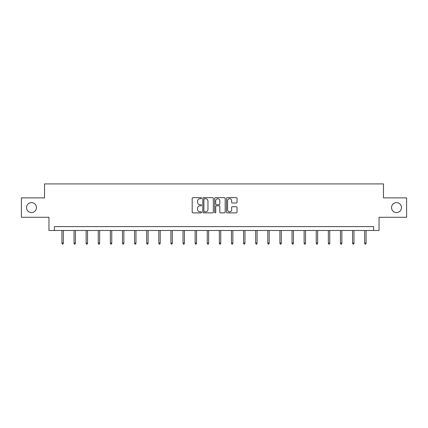 <?xml version="1.0" encoding="UTF-8"?>
<svg xmlns="http://www.w3.org/2000/svg" width="428" height="428" viewBox="0 0 428 428"><rect width="100%" height="100%" fill="white"/><g stroke="black" fill="none" stroke-linecap="round" stroke-linejoin="round"><path stroke-width="0.64" d="M201.577 198.175A0.535 0.535 0 0 0 201.048 197.64L192.948 197.64A0.76 0.76 0 0 0 192.188 198.399L192.188 212.117A0.76 0.76 0 0 0 192.948 212.876L201.048 212.876A0.535 0.535 0 0 0 201.577 212.347A0.535 0.535 0 0 0 201.048 211.812L199.999 211.812A2.44 2.44 0 0 1 197.559 209.372L197.559 208.233A2.44 2.44 0 0 1 199.999 205.793L201.048 205.793A0.535 0.535 0 0 0 201.577 205.258A0.535 0.535 0 0 0 201.048 204.723L199.999 204.723A2.44 2.44 0 0 1 197.559 202.289L197.559 201.144A2.44 2.44 0 0 1 199.999 198.704L201.048 198.704A0.535 0.535 0 0 0 201.577 198.175M391.54 207.585A4.97 4.97 0 0 0 396.51 212.556A4.97 4.97 0 0 0 401.475 207.585A4.97 4.97 0 0 0 396.51 202.621A4.97 4.97 0 0 0 391.54 207.585M26.525 207.585A4.97 4.97 0 0 0 31.49 212.556A4.97 4.97 0 0 0 36.46 207.585A4.97 4.97 0 0 0 31.49 202.621A4.97 4.97 0 0 0 26.525 207.585M236.267 203.011A0.76 0.76 0 0 0 237.032 202.251L237.032 198.399A0.76 0.76 0 0 0 236.267 197.64L227.279 197.64A0.76 0.76 0 0 0 226.514 198.399L226.514 212.117A0.76 0.76 0 0 0 227.279 212.876L236.267 212.876A0.76 0.76 0 0 0 237.032 212.117L237.032 207.468A0.76 0.76 0 0 0 236.267 206.708L232.42 206.708A0.76 0.76 0 0 0 231.66 207.468L231.66 209.774A2.038 2.038 0 0 1 229.622 211.812A2.038 2.038 0 0 1 227.584 209.774L227.584 200.743A2.038 2.038 0 0 1 229.622 198.704A2.038 2.038 0 0 1 231.66 200.743L231.66 202.251A0.76 0.76 0 0 0 232.42 203.011L236.267 203.011M373.607 230.489L379.042 230.489L379.042 217.29L406.6 217.29L406.6 197.886L383.467 197.886L383.467 183.912L44.533 183.912L44.533 197.886L21.4 197.886L21.4 217.29L48.958 217.29L48.958 230.489L373.607 230.489L373.607 226.605L54.393 226.605L54.393 230.489M213.331 198.399A0.76 0.76 0 0 0 212.572 197.64L203.578 197.64A0.76 0.76 0 0 0 202.819 198.399L202.819 212.117A0.76 0.76 0 0 0 203.578 212.876L212.572 212.876A0.76 0.76 0 0 0 213.331 212.117L213.331 198.399M215.428 197.64L224.422 197.64A0.76 0.76 0 0 1 225.181 198.399L225.181 212.117A0.76 0.76 0 0 1 224.422 212.876L220.57 212.876A0.76 0.76 0 0 1 219.81 212.117L219.81 206.553A0.76 0.76 0 0 0 219.05 205.793L216.493 205.793A0.76 0.76 0 0 0 215.733 206.553L215.733 212.347A0.535 0.535 0 0 1 215.198 212.876A0.535 0.535 0 0 1 214.669 212.347L214.669 198.399A0.76 0.76 0 0 1 215.428 197.64M204.418 198.704A0.535 0.535 0 0 0 203.883 199.239L203.883 211.277A0.535 0.535 0 0 0 204.418 211.812L205.52 211.812A2.44 2.44 0 0 0 207.96 209.372L207.96 201.144A2.44 2.44 0 0 0 205.52 198.704L204.418 198.704M219.81 200.78A2.038 2.038 0 0 0 217.772 198.742A2.038 2.038 0 0 0 215.733 200.78L215.733 203.963A0.76 0.76 0 0 0 216.493 204.723L219.05 204.723A0.76 0.76 0 0 0 219.81 203.963L219.81 200.78M63.323 243.083L63.012 244.088L62.231 244.088L61.921 243.083L63.323 243.083L63.323 230.489M61.921 243.083L61.921 230.489M75.43 243.083L75.119 244.088L74.344 244.088L74.033 243.083L75.43 243.083L75.43 230.489M74.033 243.083L74.033 230.489M87.542 243.083L87.232 244.088L86.456 244.088L86.146 243.083L87.542 243.083L87.542 230.489M86.146 243.083L86.146 230.489M99.649 243.083L99.339 244.088L98.563 244.088L98.253 243.083L99.649 243.083L99.649 230.489M98.253 243.083L98.253 230.489M111.762 243.083L111.451 244.088L110.675 244.088L110.365 243.083L111.762 243.083L111.762 230.489M110.365 243.083L110.365 230.489M123.874 243.083L123.564 244.088L122.783 244.088L122.472 243.083L123.874 243.083L123.874 230.489M122.472 243.083L122.472 230.489M135.981 243.083L135.671 244.088L134.895 244.088L134.585 243.083L135.981 243.083L135.981 230.489M134.585 243.083L134.585 230.489M148.093 243.083L147.783 244.088L147.007 244.088L146.697 243.083L148.093 243.083L148.093 230.489M146.697 243.083L146.697 230.489M160.2 243.083L159.89 244.088L159.114 244.088L158.804 243.083L160.2 243.083L160.2 230.489M158.804 243.083L158.804 230.489M172.313 243.083L172.002 244.088L171.227 244.088L170.916 243.083L172.313 243.083L172.313 230.489M170.916 243.083L170.916 230.489M184.425 243.083L184.115 244.088L183.334 244.088L183.024 243.083L184.425 243.083L184.425 230.489M183.024 243.083L183.024 230.489M196.532 243.083L196.222 244.088L195.446 244.088L195.136 243.083L196.532 243.083L196.532 230.489M195.136 243.083L195.136 230.489M208.645 243.083L208.334 244.088L207.559 244.088L207.248 243.083L208.645 243.083L208.645 230.489M207.248 243.083L207.248 230.489M220.752 243.083L220.441 244.088L219.666 244.088L219.355 243.083L220.752 243.083L220.752 230.489M219.355 243.083L219.355 230.489M232.864 243.083L232.554 244.088L231.778 244.088L231.468 243.083L232.864 243.083L232.864 230.489M231.468 243.083L231.468 230.489M244.977 243.083L244.666 244.088L243.885 244.088L243.575 243.083L244.977 243.083L244.977 230.489M243.575 243.083L243.575 230.489M257.084 243.083L256.773 244.088L255.998 244.088L255.687 243.083L257.084 243.083L257.084 230.489M255.687 243.083L255.687 230.489M269.196 243.083L268.886 244.088L268.11 244.088L267.8 243.083L269.196 243.083L269.196 230.489M267.8 243.083L267.8 230.489M281.303 243.083L280.993 244.088L280.217 244.088L279.907 243.083L281.303 243.083L281.303 230.489M279.907 243.083L279.907 230.489M293.415 243.083L293.105 244.088L292.329 244.088L292.019 243.083L293.415 243.083L293.415 230.489M292.019 243.083L292.019 230.489M305.528 243.083L305.218 244.088L304.436 244.088L304.126 243.083L305.528 243.083L305.528 230.489M304.126 243.083L304.126 230.489M317.635 243.083L317.325 244.088L316.549 244.088L316.239 243.083L317.635 243.083L317.635 230.489M316.239 243.083L316.239 230.489M329.747 243.083L329.437 244.088L328.661 244.088L328.351 243.083L329.747 243.083L329.747 230.489M328.351 243.083L328.351 230.489M341.854 243.083L341.544 244.088L340.768 244.088L340.458 243.083L341.854 243.083L341.854 230.489M340.458 243.083L340.458 230.489M353.967 243.083L353.656 244.088L352.881 244.088L352.57 243.083L353.967 243.083L353.967 230.489M352.57 243.083L352.57 230.489M366.079 243.083L365.769 244.088L364.988 244.088L364.677 243.083L366.079 243.083L366.079 230.489M364.677 243.083L364.677 230.489"/></g></svg>
